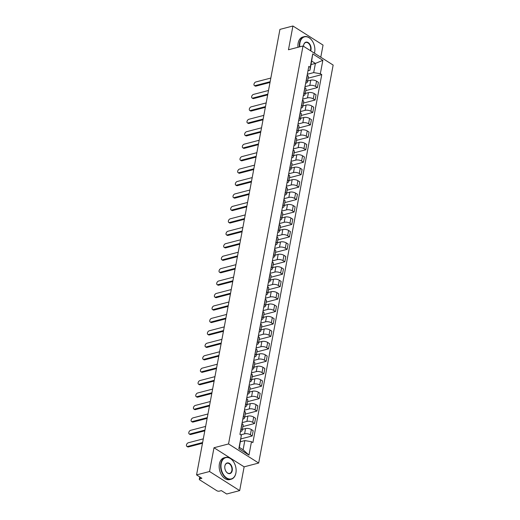 <?xml version="1.0" encoding="UTF-8"?>
<svg xmlns="http://www.w3.org/2000/svg" width="520" height="520" viewBox="0 0 520 520"><rect width="100%" height="100%" fill="white"/><g stroke="black" fill="none" stroke-linecap="round" stroke-linejoin="round"><path stroke-width="0.78" d="M320.781 57.226L323.05 45.097L292.923 26L279.936 29.393L196.56 474.903L209.547 471.51L239.675 490.607L244.127 466.843L258.674 463.041L333.151 65.065L303.017 45.968L228.54 443.944L213.993 447.746L209.547 471.51M239.675 490.607L226.694 494L221.364 490.62L219.343 491.147A1.8 0.78 -169.4 0 1 216.833 490.724L199.778 479.915A1.8 0.78 -169.4 0 1 199.31 479.245L199.745 476.918M292.923 26L288.47 49.764L303.017 45.968M200.174 477.191L199.875 478.81L201.897 478.283L196.56 474.903M199.875 478.81A1.8 0.78 -169.4 0 0 199.31 479.245M240.65 434.85L244.602 433.817A4.141 1.794 10.6 0 1 250.374 434.791L252.213 435.955L253.195 430.69L251.355 429.526A4.141 1.794 -169.4 0 0 245.583 428.551L242.359 429.397M242.164 430.456L243.145 425.191A4.141 1.794 -169.4 0 0 242.08 423.644L241.092 428.909A4.141 1.794 10.6 0 1 242.164 430.456A4.141 1.794 10.6 0 1 240.864 431.45L240.468 431.554M240.962 438.893L252.213 435.955M242.138 422.63L246.928 421.375A4.141 1.794 10.6 0 1 252.701 422.351L254.54 423.514L255.528 418.249L253.689 417.085A4.141 1.794 -169.4 0 0 247.917 416.111L244.692 416.956M243.302 416.39L243.419 416.468A4.141 1.794 10.6 0 1 244.491 418.015A4.141 1.794 10.6 0 1 243.191 419.01L242.794 419.113M242.892 426.556L254.54 423.514M244.491 418.015L245.479 412.75A4.141 1.794 -169.4 0 0 244.406 411.203L244.29 411.132M244.465 410.189L249.256 408.935A4.141 1.794 10.6 0 1 255.028 409.91L256.867 411.073L257.855 405.808L256.016 404.644A4.141 1.794 -169.4 0 0 250.244 403.669L247.019 404.515M245.629 403.949L245.752 404.027A4.141 1.794 10.6 0 1 246.818 405.574A4.141 1.794 10.6 0 1 245.518 406.569L245.122 406.673M245.219 414.115L256.867 411.073M246.818 405.574L247.806 400.309A4.141 1.794 -169.4 0 0 246.733 398.762L246.617 398.684M246.792 397.748L251.583 396.494A4.141 1.794 10.6 0 1 257.361 397.469L259.194 398.632L260.182 393.367L258.343 392.204A4.141 1.794 -169.4 0 0 252.571 391.228L249.347 392.074M247.956 391.508L248.079 391.586A4.141 1.794 10.6 0 1 249.151 393.133A4.141 1.794 10.6 0 1 247.852 394.128L247.448 394.231M247.553 401.674L259.194 398.632M249.151 393.133L250.133 387.868A4.141 1.794 -169.4 0 0 249.061 386.321L248.944 386.243M249.119 385.3L253.916 384.053A4.141 1.794 10.6 0 1 259.688 385.021L261.528 386.191L262.509 380.926L260.669 379.762A4.141 1.794 -169.4 0 0 254.898 378.788L251.674 379.626M250.289 379.067L250.406 379.145A4.141 1.794 10.6 0 1 251.478 380.685A4.141 1.794 10.6 0 1 250.179 381.68L249.775 381.784M249.88 389.233L261.528 386.191M251.478 380.685L252.46 375.427A4.141 1.794 -169.4 0 0 251.394 373.88L251.27 373.802M251.446 372.86L256.243 371.612A4.141 1.794 10.6 0 1 262.015 372.58L263.855 373.75L264.836 368.485L263.003 367.322A4.141 1.794 -169.4 0 0 257.225 366.347L254 367.185M252.616 366.626L252.733 366.697A4.141 1.794 10.6 0 1 253.806 368.245A4.141 1.794 10.6 0 1 252.506 369.239L252.109 369.343M252.207 376.792L263.855 373.75M253.806 368.245L254.794 362.979A4.141 1.794 -169.4 0 0 253.721 361.439L253.597 361.361M253.78 360.418L258.57 359.171A4.141 1.794 10.6 0 1 264.342 360.139L266.182 361.303L267.169 356.044L265.33 354.874A4.141 1.794 -169.4 0 0 259.558 353.906L256.334 354.744M254.943 354.185L255.06 354.257A4.141 1.794 10.6 0 1 256.132 355.803A4.141 1.794 10.6 0 1 254.833 356.798L254.436 356.902M254.534 364.344L266.182 361.303M256.132 355.803L257.12 350.538A4.141 1.794 -169.4 0 0 256.048 348.998L255.931 348.92M256.106 347.978L260.897 346.723A4.141 1.794 10.6 0 1 266.669 347.698L268.508 348.862L269.497 343.603L267.657 342.433A4.141 1.794 -169.4 0 0 261.885 341.465L258.661 342.303M257.27 341.744L257.394 341.816A4.141 1.794 10.6 0 1 258.459 343.363A4.141 1.794 10.6 0 1 257.159 344.357L256.763 344.461M256.861 351.904L268.508 348.862M258.459 343.363L259.447 338.098A4.141 1.794 -169.4 0 0 258.375 336.55L258.258 336.479M258.433 335.537L263.231 334.282A4.141 1.794 10.6 0 1 269.002 335.257L270.836 336.421L271.824 331.156L269.984 329.992A4.141 1.794 -169.4 0 0 264.212 329.017L260.988 329.862M259.603 329.303L259.721 329.375A4.141 1.794 10.6 0 1 260.793 330.922A4.141 1.794 10.6 0 1 259.493 331.916L259.09 332.02M259.194 339.463L270.836 336.421M260.793 330.922L261.775 325.656A4.141 1.794 -169.4 0 0 260.702 324.11L260.585 324.038M260.761 323.096L265.558 321.841A4.141 1.794 10.6 0 1 271.329 322.816L273.169 323.98L274.151 318.714L272.311 317.551A4.141 1.794 -169.4 0 0 266.539 316.576L263.315 317.421M261.931 316.856L262.048 316.933A4.141 1.794 10.6 0 1 263.12 318.481A4.141 1.794 10.6 0 1 261.82 319.475L261.417 319.579M261.521 327.022L273.169 323.98M263.12 318.481L264.101 313.216A4.141 1.794 -169.4 0 0 263.036 311.668L262.912 311.597M263.088 310.655L267.885 309.4A4.141 1.794 10.6 0 1 273.656 310.375L275.496 311.538L276.478 306.274L274.644 305.11A4.141 1.794 -169.4 0 0 268.873 304.135L265.649 304.98M264.257 304.414L264.375 304.493A4.141 1.794 10.6 0 1 265.447 306.039A4.141 1.794 10.6 0 1 264.147 307.034L263.75 307.138M263.848 314.581L275.496 311.538M265.447 306.039L266.435 300.775A4.141 1.794 -169.4 0 0 265.363 299.228L265.245 299.15M265.421 298.214L270.212 296.959A4.141 1.794 10.6 0 1 275.983 297.934L277.823 299.097L278.811 293.833L276.971 292.669A4.141 1.794 -169.4 0 0 271.2 291.694L267.976 292.539M266.584 291.974L266.708 292.052A4.141 1.794 10.6 0 1 267.774 293.599A4.141 1.794 10.6 0 1 266.474 294.593L266.078 294.697M266.175 302.139L277.823 299.097M267.774 293.599L268.762 288.334A4.141 1.794 -169.4 0 0 267.69 286.786L267.572 286.709M267.748 285.766L272.538 284.518A4.141 1.794 10.6 0 1 278.317 285.493L280.15 286.656L281.138 281.392L279.298 280.228A4.141 1.794 -169.4 0 0 273.526 279.253L270.303 280.098M268.911 279.533L269.035 279.611A4.141 1.794 10.6 0 1 270.108 281.151A4.141 1.794 10.6 0 1 268.808 282.146L268.405 282.256M268.508 289.699L280.15 286.656M270.108 281.151L271.089 275.892A4.141 1.794 -169.4 0 0 270.017 274.346L269.9 274.267M270.075 273.325L274.872 272.077A4.141 1.794 10.6 0 1 280.644 273.046L282.483 274.216L283.465 268.95L281.625 267.787A4.141 1.794 -169.4 0 0 275.853 266.812L272.63 267.651M271.245 267.092L271.362 267.163A4.141 1.794 10.6 0 1 272.435 268.71A4.141 1.794 10.6 0 1 271.135 269.704L270.731 269.808M270.836 277.257L282.483 274.216M272.435 268.71L273.416 263.445A4.141 1.794 -169.4 0 0 272.344 261.905L272.226 261.827M272.402 260.884L277.199 259.636A4.141 1.794 10.6 0 1 282.971 260.605L284.811 261.768L285.792 256.51L283.959 255.339A4.141 1.794 -169.4 0 0 278.181 254.371L274.957 255.21M273.572 254.65L273.689 254.722A4.141 1.794 10.6 0 1 274.762 256.269A4.141 1.794 10.6 0 1 273.462 257.264L273.065 257.368M273.163 264.817L284.811 261.768M274.762 256.269L275.75 251.004A4.141 1.794 -169.4 0 0 274.677 249.464L274.553 249.386M274.736 248.443L279.526 247.189A4.141 1.794 10.6 0 1 285.298 248.164L287.137 249.327L288.125 244.069L286.286 242.899A4.141 1.794 -169.4 0 0 280.514 241.93L277.29 242.769M275.899 242.209L276.016 242.281A4.141 1.794 10.6 0 1 277.089 243.828A4.141 1.794 10.6 0 1 275.788 244.822L275.392 244.927M275.49 252.369L287.137 249.327M277.089 243.828L278.077 238.563A4.141 1.794 -169.4 0 0 277.004 237.016L276.887 236.944M277.062 236.002L281.853 234.748A4.141 1.794 10.6 0 1 287.625 235.722L289.464 236.886L290.453 231.621L288.613 230.458A4.141 1.794 -169.4 0 0 282.841 229.483L279.617 230.328M278.226 229.769L278.35 229.84A4.141 1.794 10.6 0 1 279.416 231.387A4.141 1.794 10.6 0 1 278.115 232.381L277.719 232.486M277.817 239.928L289.464 236.886M279.416 231.387L280.404 226.122A4.141 1.794 -169.4 0 0 279.331 224.575L279.214 224.504M279.389 223.561L284.187 222.306A4.141 1.794 10.6 0 1 289.959 223.281L291.792 224.445L292.78 219.18L290.94 218.017A4.141 1.794 -169.4 0 0 285.168 217.042L281.944 217.886M280.56 217.321L280.677 217.399A4.141 1.794 10.6 0 1 281.749 218.946A4.141 1.794 10.6 0 1 280.449 219.941L280.046 220.044M280.15 227.487L291.792 224.445M281.749 218.946L282.731 213.681A4.141 1.794 -169.4 0 0 281.658 212.134L281.541 212.062M281.717 211.12L286.514 209.865A4.141 1.794 10.6 0 1 292.286 210.841L294.125 212.004L295.106 206.739L293.267 205.576A4.141 1.794 -169.4 0 0 287.495 204.6L284.271 205.446M282.887 204.88L283.003 204.958A4.141 1.794 10.6 0 1 284.076 206.505A4.141 1.794 10.6 0 1 282.776 207.5L282.373 207.603M282.477 215.046L294.125 212.004M284.076 206.505L285.058 201.24A4.141 1.794 -169.4 0 0 283.992 199.693L283.868 199.615M284.043 198.679L288.841 197.425A4.141 1.794 10.6 0 1 294.613 198.4L296.452 199.563L297.433 194.298L295.601 193.135A4.141 1.794 -169.4 0 0 289.829 192.16L286.605 193.005M285.214 192.439L285.331 192.517A4.141 1.794 10.6 0 1 286.403 194.064A4.141 1.794 10.6 0 1 285.103 195.058L284.707 195.162M284.804 202.605L296.452 199.563M286.403 194.064L287.391 188.799A4.141 1.794 -169.4 0 0 286.319 187.252L286.202 187.174M286.377 186.232L291.168 184.983A4.141 1.794 10.6 0 1 296.94 185.958L298.779 187.122L299.767 181.857L297.928 180.694A4.141 1.794 -169.4 0 0 292.156 179.719L288.932 180.564M287.541 179.998L287.658 180.076A4.141 1.794 10.6 0 1 288.73 181.617A4.141 1.794 10.6 0 1 287.43 182.611L287.034 182.722M287.131 190.164L298.779 187.122M288.73 181.617L289.718 176.358A4.141 1.794 -169.4 0 0 288.646 174.811L288.529 174.733M288.704 173.791L293.495 172.542A4.141 1.794 10.6 0 1 299.273 173.511L301.106 174.681L302.094 169.416L300.255 168.253A4.141 1.794 -169.4 0 0 294.483 167.278L291.258 168.116M289.868 167.557L289.991 167.629A4.141 1.794 10.6 0 1 291.057 169.175A4.141 1.794 10.6 0 1 289.764 170.17L289.361 170.274M289.464 177.723L301.106 174.681M291.057 169.175L292.045 163.91A4.141 1.794 -169.4 0 0 290.972 162.37L290.856 162.292M291.031 161.35L295.828 160.102A4.141 1.794 10.6 0 1 301.6 161.07L303.44 162.24L304.421 156.975L302.582 155.805A4.141 1.794 -169.4 0 0 296.81 154.837L293.586 155.675M292.201 155.116L292.318 155.188A4.141 1.794 10.6 0 1 293.391 156.734A4.141 1.794 10.6 0 1 292.091 157.729L291.688 157.833M291.792 165.282L303.44 162.24M293.391 156.734L294.372 151.47A4.141 1.794 -169.4 0 0 293.3 149.929L293.183 149.851M293.358 148.909L298.155 147.654A4.141 1.794 10.6 0 1 303.927 148.629L305.767 149.792L306.748 144.534L304.915 143.364A4.141 1.794 -169.4 0 0 299.137 142.395L295.913 143.234M294.528 142.675L294.645 142.747A4.141 1.794 10.6 0 1 295.718 144.294A4.141 1.794 10.6 0 1 294.418 145.288L294.021 145.392M294.119 152.834L305.767 149.792M295.718 144.294L296.699 139.029A4.141 1.794 -169.4 0 0 295.633 137.482L295.51 137.41M295.692 136.468L300.482 135.213A4.141 1.794 10.6 0 1 306.254 136.188L308.094 137.352L309.082 132.087L307.242 130.923A4.141 1.794 -169.4 0 0 301.47 129.954L298.246 130.793M296.855 130.234L296.972 130.305A4.141 1.794 10.6 0 1 298.044 131.852A4.141 1.794 10.6 0 1 296.745 132.847L296.348 132.951M296.445 140.394L308.094 137.352M298.044 131.852L299.033 126.588A4.141 1.794 -169.4 0 0 297.96 125.041L297.843 124.969M298.019 124.026L302.809 122.772A4.141 1.794 10.6 0 1 308.581 123.747L310.421 124.91L311.409 119.645L309.569 118.482A4.141 1.794 -169.4 0 0 303.797 117.507L300.573 118.352M299.182 117.787L299.306 117.865A4.141 1.794 10.6 0 1 300.372 119.412A4.141 1.794 10.6 0 1 299.072 120.406L298.675 120.51M298.772 127.953L310.421 124.91M300.372 119.412L301.36 114.147A4.141 1.794 -169.4 0 0 300.287 112.599L300.17 112.528M300.346 111.585L305.136 110.331A4.141 1.794 10.6 0 1 310.914 111.306L312.748 112.47L313.736 107.205L311.896 106.041A4.141 1.794 -169.4 0 0 306.124 105.066L302.9 105.911M301.516 105.346L301.632 105.424A4.141 1.794 10.6 0 1 302.705 106.971A4.141 1.794 10.6 0 1 301.405 107.965L301.002 108.069M301.106 115.512L312.748 112.47M302.705 106.971L303.687 101.706A4.141 1.794 -169.4 0 0 302.614 100.159L302.497 100.081M302.673 99.145L307.469 97.89A4.141 1.794 10.6 0 1 313.242 98.865L315.081 100.028L316.062 94.763L314.223 93.6A4.141 1.794 -169.4 0 0 308.451 92.625L305.227 93.47M303.843 92.905L303.959 92.983A4.141 1.794 10.6 0 1 305.032 94.53A4.141 1.794 10.6 0 1 303.732 95.524L303.329 95.628M303.433 103.07L315.081 100.028M305.032 94.53L306.014 89.265A4.141 1.794 -169.4 0 0 304.947 87.718L304.824 87.64M305 86.697L309.797 85.449A4.141 1.794 10.6 0 1 315.569 86.424L317.408 87.588L318.389 82.323L316.557 81.159A4.141 1.794 -169.4 0 0 310.778 80.184L307.554 81.029M306.169 80.464L306.286 80.541A4.141 1.794 10.6 0 1 307.359 82.082A4.141 1.794 10.6 0 1 306.059 83.083L305.663 83.187M305.76 90.63L317.408 87.588M307.359 82.082L308.347 76.823A4.141 1.794 -169.4 0 0 307.275 75.276L307.158 75.198M244.822 440.59L251.472 441.707L248.969 455.111L238.843 448.688L241.352 435.292L239.369 447.388L243.107 449.761L244.822 440.59L240.428 441.734M311.012 64.571L315.406 63.427L311.668 61.055L309.953 70.226L310.219 67.301L308.802 66.404L239.935 434.395L241.352 435.292M310.219 67.301L312.721 53.905L322.849 60.32L320.339 73.716L313.69 72.599L315.406 63.427L322.849 60.32M251.472 441.707L252.889 442.604L321.757 74.614L320.339 73.716M258.674 463.041L228.54 443.944M244.127 466.843L213.993 447.746M307.333 74.256L313.69 72.599M309.953 70.226L307.99 70.74M308.087 78.189L321.757 74.614M248.969 455.111L243.107 449.761M238.843 448.688L239.369 447.388M311.668 61.055L312.721 53.905M202.482 443.261L188.396 446.94A2.074 1.261 122.4 0 1 187.629 446.856L186.849 446.362A2.074 1.261 -57.6 0 0 187.616 446.446L202.625 442.526M203.307 438.854L188.299 442.774A2.074 1.261 -57.6 0 0 186.615 444.464A2.074 1.261 -57.6 0 0 186.849 446.362M204.815 430.82L190.723 434.499A2.074 1.261 122.4 0 1 189.963 434.415L189.176 433.921A2.074 1.261 -57.6 0 0 189.943 434.005L204.952 430.085M205.641 426.413L190.632 430.332A2.074 1.261 -57.6 0 0 188.948 432.022A2.074 1.261 -57.6 0 0 189.176 433.921M207.142 418.379L193.056 422.058A2.074 1.261 122.4 0 1 192.29 421.974L191.503 421.479A2.074 1.261 -57.6 0 0 192.27 421.564L207.279 417.638M207.968 413.972L192.959 417.892A2.074 1.261 -57.6 0 0 191.275 419.582A2.074 1.261 -57.6 0 0 191.503 421.479M235.905 472.934A10.985 7.287 75.4 0 0 236.087 471.582A10.985 7.287 75.4 0 0 233.506 461.701A10.985 7.287 75.4 0 0 221.202 463.613A10.985 7.287 75.4 0 0 226.733 478.004A10.985 7.287 75.4 0 0 235.905 472.934M236.08 471.647A11.258 7.462 -104.6 0 1 236.073 471.712A11.258 7.462 -104.6 0 1 235.892 473.096A11.258 7.462 -104.6 0 1 231.205 479.213A11.258 7.462 -104.6 0 1 223.249 474.994A11.258 7.462 -104.6 0 1 220.825 463.548A11.258 7.462 -104.6 0 1 225.518 457.431A11.258 7.462 -104.6 0 1 233.435 461.591A11.258 7.462 -104.6 0 1 233.467 461.65M232.232 470.6A5.492 3.64 -104.6 0 1 226.077 471.556A5.492 3.64 -104.6 0 1 224.79 466.615A5.492 3.64 -104.6 0 1 224.881 465.946A5.492 3.64 -104.6 0 1 229.463 463.404A5.492 3.64 -104.6 0 1 232.232 470.6M226.044 471.504A5.226 3.465 75.4 0 0 229.678 473.375A5.226 3.465 75.4 0 0 231.855 470.541A5.226 3.465 75.4 0 0 230.731 465.231A5.226 3.465 75.4 0 0 227.039 463.268A5.226 3.465 75.4 0 0 224.861 466.109A5.226 3.465 75.4 0 0 224.783 466.687M231.205 479.213L229.769 479.59A11.258 7.462 -104.6 0 1 221.812 475.371A11.258 7.462 -104.6 0 1 219.388 463.925A11.258 7.462 -104.6 0 1 224.081 457.808L225.518 457.431M314.411 53.19A10.985 7.287 75.4 0 0 314.659 52.143A10.985 7.287 75.4 0 0 314.834 50.791A10.985 7.287 75.4 0 0 312.253 40.918A10.985 7.287 75.4 0 0 299.949 42.822A10.985 7.287 75.4 0 0 299.806 46.807M299.429 46.904A11.258 7.462 -104.6 0 1 299.572 42.764A11.258 7.462 -104.6 0 1 304.265 36.647A11.258 7.462 -104.6 0 1 312.182 40.807A11.258 7.462 -104.6 0 1 312.214 40.859M314.828 50.856A11.258 7.462 -104.6 0 1 314.821 50.927A11.258 7.462 -104.6 0 1 314.639 52.312A11.258 7.462 -104.6 0 1 314.438 53.203M303.517 46.286A5.492 3.64 -104.6 0 1 303.537 45.832A5.492 3.64 -104.6 0 1 303.628 45.156A5.492 3.64 -104.6 0 1 308.217 42.62A5.492 3.64 -104.6 0 1 310.98 49.816A5.492 3.64 -104.6 0 1 310.687 50.83M310.362 50.622A5.226 3.465 75.4 0 0 310.603 49.751A5.226 3.465 75.4 0 0 309.478 44.441A5.226 3.465 75.4 0 0 305.786 42.484A5.226 3.465 75.4 0 0 303.615 45.318A5.226 3.465 75.4 0 0 303.531 45.897M297.993 47.281A11.258 7.462 -104.6 0 1 298.142 43.134A11.258 7.462 -104.6 0 1 302.829 37.018L304.265 36.647M209.469 405.938L195.383 409.617A2.074 1.261 122.4 0 1 194.617 409.532L193.837 409.032A2.074 1.261 -57.6 0 0 194.597 409.116L209.606 405.197M210.294 401.531L195.286 405.45A2.074 1.261 -57.6 0 0 193.603 407.134A2.074 1.261 -57.6 0 0 193.837 409.032M211.796 393.497L197.711 397.176A2.074 1.261 122.4 0 1 196.944 397.091L196.164 396.591A2.074 1.261 -57.6 0 0 196.931 396.675L211.939 392.756M212.622 389.09L197.613 393.01A2.074 1.261 -57.6 0 0 195.93 394.693A2.074 1.261 -57.6 0 0 196.164 396.591M214.13 381.056L200.037 384.735A2.074 1.261 122.4 0 1 199.277 384.651L198.49 384.15A2.074 1.261 -57.6 0 0 199.258 384.235L214.266 380.315M214.948 376.649L199.94 380.569A2.074 1.261 -57.6 0 0 198.256 382.252A2.074 1.261 -57.6 0 0 198.49 384.15M216.457 368.609L202.371 372.288A2.074 1.261 122.4 0 1 201.604 372.203L200.817 371.709A2.074 1.261 -57.6 0 0 201.584 371.793L216.593 367.874M217.282 364.208L202.274 368.128A2.074 1.261 -57.6 0 0 200.59 369.811A2.074 1.261 -57.6 0 0 200.817 371.709M218.784 356.168L204.698 359.847A2.074 1.261 122.4 0 1 203.931 359.762L203.144 359.268A2.074 1.261 -57.6 0 0 203.911 359.353L218.92 355.433M219.609 351.76L204.6 355.687A2.074 1.261 -57.6 0 0 202.917 357.37A2.074 1.261 -57.6 0 0 203.144 359.268M221.111 343.726L207.025 347.406A2.074 1.261 122.4 0 1 206.258 347.321L205.478 346.827A2.074 1.261 -57.6 0 0 206.239 346.912L221.247 342.992M221.936 339.32L206.928 343.239A2.074 1.261 -57.6 0 0 205.244 344.929A2.074 1.261 -57.6 0 0 205.478 346.827M223.438 331.286L209.352 334.965A2.074 1.261 122.4 0 1 208.585 334.88L207.805 334.386A2.074 1.261 -57.6 0 0 208.572 334.471L223.581 330.551M224.263 326.878L209.255 330.798A2.074 1.261 -57.6 0 0 207.571 332.488A2.074 1.261 -57.6 0 0 207.805 334.386M225.771 318.844L211.679 322.524A2.074 1.261 122.4 0 1 210.919 322.439L210.132 321.945A2.074 1.261 -57.6 0 0 210.899 322.03L225.908 318.103M226.59 314.438L211.582 318.357A2.074 1.261 -57.6 0 0 209.905 320.047A2.074 1.261 -57.6 0 0 210.132 321.945M228.098 306.404L214.013 310.083A2.074 1.261 122.4 0 1 213.245 309.998L212.459 309.498A2.074 1.261 -57.6 0 0 213.226 309.582L228.234 305.663M228.924 301.997L213.915 305.916A2.074 1.261 -57.6 0 0 212.232 307.6A2.074 1.261 -57.6 0 0 212.459 309.498M230.425 293.963L216.339 297.642A2.074 1.261 122.4 0 1 215.572 297.557L214.792 297.057A2.074 1.261 -57.6 0 0 215.553 297.141L230.561 293.221M231.25 289.556L216.242 293.475A2.074 1.261 -57.6 0 0 214.558 295.159A2.074 1.261 -57.6 0 0 214.792 297.057M232.752 281.522L218.667 285.2A2.074 1.261 122.4 0 1 217.9 285.116L217.119 284.615A2.074 1.261 -57.6 0 0 217.886 284.7L232.895 280.781M233.578 277.115L218.569 281.034A2.074 1.261 -57.6 0 0 216.886 282.718A2.074 1.261 -57.6 0 0 217.119 284.615M235.086 269.074L220.994 272.753A2.074 1.261 122.4 0 1 220.233 272.668L219.447 272.175A2.074 1.261 -57.6 0 0 220.214 272.259L235.222 268.339M235.905 264.673L220.896 268.593A2.074 1.261 -57.6 0 0 219.213 270.276A2.074 1.261 -57.6 0 0 219.447 272.175M237.412 256.633L223.321 260.312A2.074 1.261 122.4 0 1 222.56 260.228L221.774 259.733A2.074 1.261 -57.6 0 0 222.541 259.818L237.549 255.899M238.238 252.226L223.23 256.152A2.074 1.261 -57.6 0 0 221.546 257.836A2.074 1.261 -57.6 0 0 221.774 259.733M239.739 244.192L225.654 247.871A2.074 1.261 122.4 0 1 224.887 247.786L224.1 247.292A2.074 1.261 -57.6 0 0 224.868 247.377L239.876 243.458M240.565 239.785L225.556 243.705A2.074 1.261 -57.6 0 0 223.873 245.394A2.074 1.261 -57.6 0 0 224.1 247.292M242.067 231.751L227.981 235.43A2.074 1.261 122.4 0 1 227.214 235.346L226.434 234.852A2.074 1.261 -57.6 0 0 227.194 234.936L242.203 231.017M242.892 227.344L227.883 231.264A2.074 1.261 -57.6 0 0 226.2 232.953A2.074 1.261 -57.6 0 0 226.434 234.852M244.394 219.31L230.308 222.989A2.074 1.261 122.4 0 1 229.541 222.905L228.761 222.411A2.074 1.261 -57.6 0 0 229.528 222.495L244.536 218.576M245.219 214.903L230.211 218.822A2.074 1.261 -57.6 0 0 228.527 220.513A2.074 1.261 -57.6 0 0 228.761 222.411M246.727 206.869L232.635 210.548A2.074 1.261 122.4 0 1 231.875 210.464L231.088 209.963A2.074 1.261 -57.6 0 0 231.855 210.047L246.864 206.128M247.546 202.462L232.537 206.381A2.074 1.261 -57.6 0 0 230.861 208.065A2.074 1.261 -57.6 0 0 231.088 209.963M249.054 194.428L234.969 198.107A2.074 1.261 122.4 0 1 234.202 198.022L233.415 197.522A2.074 1.261 -57.6 0 0 234.182 197.607L249.191 193.687M249.88 190.021L234.871 193.941A2.074 1.261 -57.6 0 0 233.188 195.624A2.074 1.261 -57.6 0 0 233.415 197.522M251.381 181.987L237.296 185.666A2.074 1.261 122.4 0 1 236.529 185.582L235.742 185.081A2.074 1.261 -57.6 0 0 236.509 185.166L251.518 181.246M252.207 177.58L237.198 181.5A2.074 1.261 -57.6 0 0 235.514 183.183A2.074 1.261 -57.6 0 0 235.742 185.081M253.708 169.54L239.623 173.225A2.074 1.261 122.4 0 1 238.856 173.134L238.076 172.64A2.074 1.261 -57.6 0 0 238.836 172.725L253.844 168.805M254.534 165.139L239.525 169.058A2.074 1.261 -57.6 0 0 237.842 170.742A2.074 1.261 -57.6 0 0 238.076 172.64M256.035 157.099L241.95 160.778A2.074 1.261 122.4 0 1 241.183 160.693L240.403 160.199A2.074 1.261 -57.6 0 0 241.169 160.284L256.178 156.364M256.861 152.691L241.852 156.618A2.074 1.261 -57.6 0 0 240.169 158.301A2.074 1.261 -57.6 0 0 240.403 160.199M258.369 144.657L244.276 148.337A2.074 1.261 122.4 0 1 243.516 148.252L242.73 147.758A2.074 1.261 -57.6 0 0 243.497 147.843L258.505 143.923M259.194 140.251L244.186 144.17A2.074 1.261 -57.6 0 0 242.502 145.86A2.074 1.261 -57.6 0 0 242.73 147.758M260.695 132.216L246.61 135.895A2.074 1.261 122.4 0 1 245.843 135.811L245.056 135.317A2.074 1.261 -57.6 0 0 245.823 135.401L260.832 131.482M261.521 127.809L246.513 131.729A2.074 1.261 -57.6 0 0 244.829 133.419A2.074 1.261 -57.6 0 0 245.056 135.317M263.022 119.776L248.937 123.455A2.074 1.261 122.4 0 1 248.17 123.37L247.39 122.876A2.074 1.261 -57.6 0 0 248.15 122.96L263.159 119.041M263.848 115.369L248.839 119.288A2.074 1.261 -57.6 0 0 247.156 120.978A2.074 1.261 -57.6 0 0 247.39 122.876M265.35 107.335L251.264 111.013A2.074 1.261 122.4 0 1 250.497 110.929L249.717 110.428A2.074 1.261 -57.6 0 0 250.484 110.52L265.493 106.594M266.175 102.927L251.167 106.847A2.074 1.261 -57.6 0 0 249.483 108.531A2.074 1.261 -57.6 0 0 249.717 110.428M267.683 94.894L253.591 98.573A2.074 1.261 122.4 0 1 252.831 98.488L252.044 97.987A2.074 1.261 -57.6 0 0 252.811 98.072L267.82 94.153M268.502 90.487L253.494 94.406A2.074 1.261 -57.6 0 0 251.81 96.09A2.074 1.261 -57.6 0 0 252.044 97.987M270.01 82.453L255.925 86.132A2.074 1.261 122.4 0 1 255.158 86.047L254.371 85.547A2.074 1.261 -57.6 0 0 255.138 85.631L270.147 81.712M270.836 78.046L255.827 81.965A2.074 1.261 -57.6 0 0 254.144 83.648A2.074 1.261 -57.6 0 0 254.371 85.547M310.778 80.184L309.797 85.449M308.451 92.625L307.469 97.89M306.124 105.066L305.136 110.331M303.797 117.507L302.809 122.772M301.47 129.954L300.482 135.213M299.137 142.395L298.155 147.654M296.81 154.837L295.828 160.102M294.483 167.278L293.495 172.542M292.156 179.719L291.168 184.983M289.829 192.16L288.841 197.425M287.495 204.6L286.514 209.865M285.168 217.042L284.187 222.306M282.841 229.483L281.853 234.748M280.514 241.93L279.526 247.189M278.181 254.371L277.199 259.636M275.853 266.812L274.872 272.077M273.526 279.253L272.538 284.518M271.2 291.694L270.212 296.959M268.873 304.135L267.885 309.4M266.539 316.576L265.558 321.841M264.212 329.017L263.231 334.282M261.885 341.465L260.897 346.723M259.558 353.906L258.57 359.171M257.225 366.347L256.243 371.612M254.898 378.788L253.916 384.053M252.571 391.228L251.583 396.494M250.244 403.669L249.256 408.935M247.917 416.111L246.928 421.375M245.583 428.551L244.602 433.817M304.947 87.718L303.959 92.983M302.614 100.159L301.632 105.424M300.287 112.599L299.306 117.865M297.96 125.041L296.972 130.305M295.633 137.482L294.645 142.747M293.3 149.929L292.318 155.188M290.972 162.37L289.991 167.629M288.646 174.811L287.658 180.076M286.319 187.252L285.331 192.517M283.992 199.693L283.003 204.958M281.658 212.134L280.677 217.399M279.331 224.575L278.35 229.84M277.004 237.016L276.016 242.281M274.677 249.464L273.689 254.722M272.344 261.905L271.362 267.163M270.017 274.346L269.035 279.611M267.69 286.786L266.708 292.052M265.363 299.228L264.375 304.493M263.036 311.668L262.048 316.933M260.702 324.11L259.721 329.375M258.375 336.55L257.394 341.816M256.048 348.998L255.06 354.257M253.721 361.439L252.733 366.697M251.394 373.88L250.406 379.145M249.061 386.321L248.079 391.586M246.733 398.762L245.752 404.027M244.406 411.203L243.419 416.468M307.275 75.276L306.286 80.541M314.223 93.6L313.242 98.865M311.896 106.041L310.914 111.306M309.569 118.482L308.581 123.747M307.242 130.923L306.254 136.188M304.915 143.364L303.927 148.629M302.582 155.805L301.6 161.07M300.255 168.253L299.273 173.511M297.928 180.694L296.94 185.958M295.601 193.135L294.613 198.4M293.267 205.576L292.286 210.841M290.94 218.017L289.959 223.281M288.613 230.458L287.625 235.722M286.286 242.899L285.298 248.164M283.959 255.339L282.971 260.605M281.625 267.787L280.644 273.046M279.298 280.228L278.317 285.493M276.971 292.669L275.983 297.934M274.644 305.11L273.656 310.375M272.311 317.551L271.329 322.816M269.984 329.992L269.002 335.257M267.657 342.433L266.669 347.698M265.33 354.874L264.342 360.139M263.003 367.322L262.015 372.58M260.669 379.762L259.688 385.021M258.343 392.204L257.361 397.469M256.016 404.644L255.028 409.91M253.689 417.085L252.701 422.351M251.355 429.526L250.374 434.791M316.557 81.159L315.569 86.424M187.616 446.446L188.396 446.94M189.943 434.005L190.723 434.499M192.27 421.564L193.056 422.058M194.597 409.116L195.383 409.617M196.931 396.675L197.711 397.176M199.258 384.235L200.037 384.735M201.584 371.793L202.371 372.288M203.911 359.353L204.698 359.847M206.239 346.912L207.025 347.406M208.572 334.471L209.352 334.965M210.899 322.03L211.679 322.524M213.226 309.582L214.013 310.083M215.553 297.141L216.339 297.642M217.886 284.7L218.667 285.2M220.214 272.259L220.994 272.753M222.541 259.818L223.321 260.312M224.868 247.377L225.654 247.871M227.194 234.936L227.981 235.43M229.528 222.495L230.308 222.989M231.855 210.047L232.635 210.548M234.182 197.607L234.969 198.107M236.509 185.166L237.296 185.666M238.836 172.725L239.623 173.225M241.169 160.284L241.95 160.778M243.497 147.843L244.276 148.337M245.823 135.401L246.61 135.895M248.15 122.96L248.937 123.455M250.484 110.52L251.264 111.013M252.811 98.072L253.591 98.573M255.138 85.631L255.925 86.132"/></g></svg>
